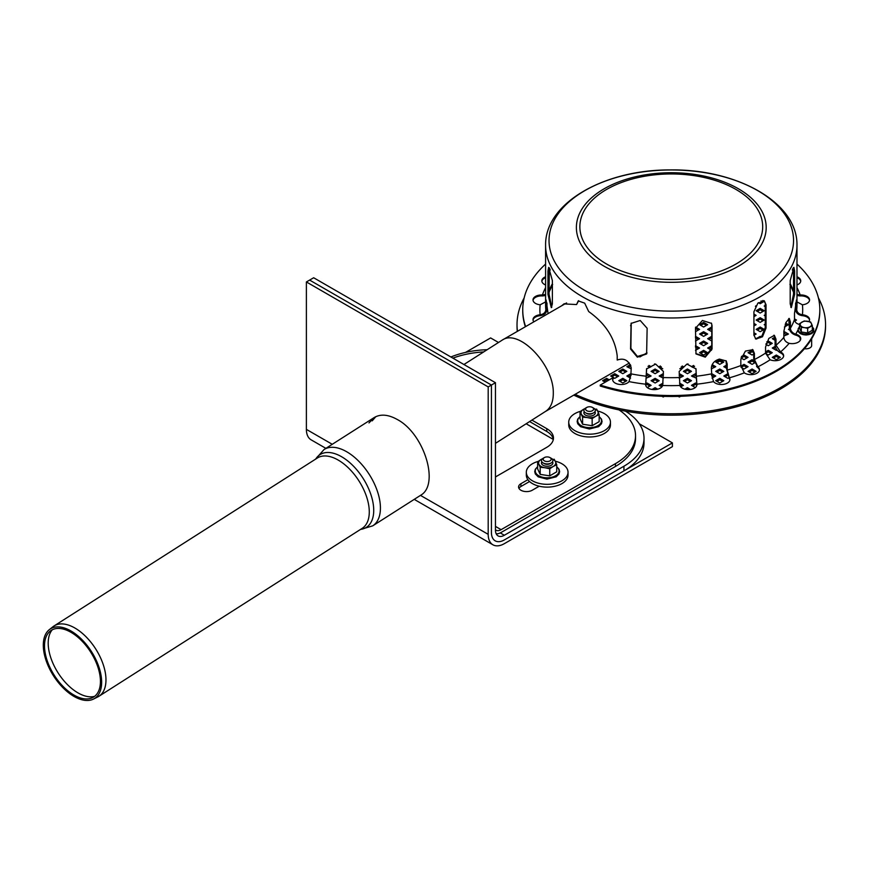 <?xml version="1.0" encoding="UTF-8"?>
<svg xmlns="http://www.w3.org/2000/svg" width="869" height="869" viewBox="0 0 869 869"><rect width="100%" height="100%" fill="white"/><g stroke="black" fill="none" stroke-linecap="round" stroke-linejoin="round"><path stroke-width="1.3" d="M488.193 534.326L488.193 386.911L491.419 385.043L491.419 532.469A18.282 10.558 120 0 0 495.211 540.833A18.282 10.558 120 0 0 504.346 539.931L672.41 442.897L672.41 446.633L504.346 543.657A22.855 13.198 -60 0 1 492.919 544.787A22.855 13.198 -60 0 1 488.193 534.326L420.466 495.384M625.452 411.146A68.564 39.583 180 0 1 644.016 438.226A68.564 39.583 180 0 1 623.931 466.218L504.346 535.261A12.568 7.256 -60 0 1 498.067 535.891A12.568 7.256 -60 0 1 495.46 530.133L495.46 382.718L491.419 385.043L309.625 280.09L306.388 281.947L306.388 429.373A22.855 13.198 120 0 0 311.124 439.833L325.897 448.361M498.48 342.473L490.616 337.932L465.545 352.401M488.193 386.911L306.388 281.947M368.977 422.921L374.104 417.609C380.481 413.807 388.215 414.437 397.285 419.499C424.202 433.631 439.92 484.761 420.596 495.297M375.788 416.685L372.204 420.857M672.41 442.897L639.269 423.757M592.419 407.442L593.636 408.137A5.714 3.302 180 0 1 593.625 412.818A5.714 3.302 180 0 1 585.565 412.818A5.714 3.302 180 0 1 585.554 408.137L586.771 407.442A3.997 2.314 180 0 1 592.419 407.442A3.997 2.314 180 0 1 592.419 410.711A3.997 2.314 180 0 1 586.771 410.711A3.997 2.314 180 0 1 586.771 407.442M585.565 412.818A5.714 3.302 180 0 1 585.554 412.808L586.781 413.514A3.997 2.303 180 0 1 586.771 413.503M593.625 412.818L592.408 413.514A3.997 2.303 180 0 1 586.781 413.514M550.001 457.594L551.218 458.289A5.714 3.302 180 0 1 551.207 462.96A5.714 3.302 180 0 1 543.147 462.96A5.714 3.302 180 0 1 543.136 458.289L544.342 457.594A3.997 2.314 180 0 1 550.001 457.594A3.997 2.314 180 0 1 550.001 460.852A3.997 2.314 180 0 1 544.342 460.852A3.997 2.314 180 0 1 544.342 457.594M543.147 462.96A5.714 3.302 180 0 1 543.136 462.96L544.363 463.655A3.997 2.303 180 0 1 544.352 463.655A3.997 2.303 180 0 0 549.99 463.655L551.207 462.96M93.515 699.067L97.741 696.949A41.712 22.79 -122.5 0 0 98.881 696.308A41.712 22.79 -122.5 0 0 102.944 663.742A41.712 22.79 -122.5 0 0 74.908 628.026A41.712 22.79 -122.5 0 0 54.019 625.984A41.712 22.79 -122.5 0 0 52.955 626.745L49.261 629.688A41.212 22.518 -122.5 0 0 53.487 675.789A41.212 22.518 -122.5 0 0 93.515 699.067A41.212 22.518 -122.5 0 0 99.012 667.294A41.212 22.518 -122.5 0 0 70.943 630.959A41.212 22.518 -122.5 0 0 49.261 629.688M71.008 632.328A39.496 21.573 -122.5 0 0 50.228 631.1A39.496 21.573 -122.5 0 0 54.28 675.289A39.496 21.573 -122.5 0 0 92.635 697.59A39.496 21.573 -122.5 0 0 97.904 667.142A39.496 21.573 -122.5 0 0 71.008 632.328M52.238 629.819A39.996 21.855 -122.5 0 0 58.082 672.867A39.996 21.855 -122.5 0 0 94.656 696.319M495.46 529.808A10.287 5.942 120 0 0 495.971 530.177A10.287 5.942 120 0 0 501.12 529.666L615.448 463.655L615.448 466.457L501.12 532.469A13.708 7.919 -60 0 1 496.177 533.751M553.336 439.399A22.855 13.198 -0 0 0 546.775 431.469L529.612 421.563M615.448 466.457A68.564 39.583 -0 0 0 635.532 438.465L635.532 435.662A68.564 39.583 180 0 1 615.448 463.655M529.558 481.524L520.911 486.51A7.995 4.617 -0 0 0 518.945 488.378M619.021 409.896A68.564 39.583 180 0 1 635.532 435.662M452.901 358.137A68.564 39.583 180 0 1 483.642 351.945M531.915 420.096L546.775 428.667A22.855 13.198 180 0 1 553.466 437.998A22.855 13.198 180 0 1 546.775 447.329L495.46 476.951M539.214 486.216L532.23 490.246A7.995 4.617 180 0 1 523.507 491.246A7.995 4.617 180 0 1 518.576 486.977A7.995 4.617 180 0 1 520.911 483.718L527.896 479.677M495.46 382.718L313.666 277.754L309.625 280.09L491.419 385.043L491.419 532.469A18.282 10.558 120 0 0 495.211 540.833A18.282 10.558 120 0 0 504.346 539.931L623.931 470.889A68.564 39.583 0 0 0 644.016 442.897L644.016 438.226M450.892 356.985A68.564 39.583 180 0 1 487.14 349.718M553.325 439.453L526.158 423.768M526.321 472.291L526.321 475.082A20.856 12.036 0 0 0 539.193 486.205A20.856 12.036 0 0 0 561.917 483.598A20.856 12.036 0 0 0 568.033 475.082L568.033 472.291A20.856 12.036 180 0 1 561.917 480.796A20.856 12.036 180 0 1 539.193 483.414A20.856 12.036 180 0 1 526.321 472.291A20.856 12.036 180 0 1 538.03 461.461M555.215 461.178A20.856 12.036 180 0 1 568.033 472.291M568.739 422.138L568.739 424.941A20.856 12.036 0 0 0 581.611 436.064A20.856 12.036 0 0 0 604.346 433.446A20.856 12.036 0 0 0 610.451 424.941L610.451 422.138A20.856 12.036 180 0 1 604.346 430.655A20.856 12.036 180 0 1 581.611 433.262A20.856 12.036 180 0 1 568.739 422.138A20.856 12.036 180 0 1 580.459 411.319M597.633 411.026A20.856 12.036 180 0 1 610.451 422.138M580.036 411.613L583.534 409.31A8.571 4.953 0 0 0 581.318 414.089A8.571 4.953 0 0 0 587.379 417.587L592.158 418.619L592.158 425.701L582.599 424.224L580.036 418.706L580.036 411.613L582.599 417.142L587.379 417.587A8.571 4.953 0 0 0 595.656 416.305L599.154 414.578L597.872 411.526A8.571 4.953 0 0 0 594.439 408.723M592.158 418.619L595.656 416.305A8.571 4.953 0 0 0 597.872 411.526L596.59 409.06M599.154 414.578L599.154 421.661L592.158 425.701M582.599 417.142L582.599 424.224M584.75 408.723A8.571 4.953 0 0 0 583.534 409.31M584.25 411.645A5.714 3.302 0 0 0 585.554 415.143A5.714 3.302 0 0 0 593.636 415.143A5.714 3.302 0 0 0 594.939 411.645M537.618 461.765L541.115 459.451A8.571 4.953 0 0 0 538.899 464.231A8.571 4.953 0 0 0 544.961 467.739L549.74 468.76L549.74 475.854L540.181 474.376L537.618 468.858L537.618 461.765L540.181 467.283L544.961 467.739A8.571 4.953 0 0 0 553.238 466.457L556.736 464.719L555.454 461.678A8.571 4.953 0 0 0 552.021 458.875M549.74 468.76L553.238 466.457A8.571 4.953 0 0 0 555.454 461.678L554.172 459.201M556.736 464.719L556.736 471.813L549.74 475.854M540.181 467.283L540.181 474.376M542.332 458.875A8.571 4.953 0 0 0 541.115 459.451M541.832 461.787A5.714 3.302 0 0 0 543.136 465.284A5.714 3.302 0 0 0 551.218 465.284A5.714 3.302 0 0 0 552.521 461.787M811.657 338.769L811.657 345.536A5.714 3.302 180 0 1 804.455 348.719M765.231 314.784L764.209 315.371L765.231 315.958M757.344 311.406L760.169 309.777L762.993 311.406M760.169 308.376L756.128 310.711L760.169 313.046L764.209 310.711L760.169 308.376L760.169 309.777M783.86 333.414L787.238 334.728M783.86 336.053L788.444 334.033L784.403 331.697L784.403 333.099M784.403 331.697L783.86 332.012M757.344 320.737L760.169 319.108L762.993 320.737M760.169 317.706L756.128 320.042L760.169 322.366L764.209 320.042L760.169 317.706L760.169 319.108M773.497 339.399L775.083 338.486M774.931 337.172L772.291 338.704L775.083 340.311M757.344 330.068L760.169 328.439L762.993 330.068M760.169 327.037L756.128 329.373L760.169 331.697L764.209 329.373L760.169 327.037L760.169 328.439M756.562 366.436L757.725 367.609M708.854 330.068L711.754 328.471M711.754 327.07L711.689 328.439M711.689 327.037L707.648 329.373L711.754 331.665M741.181 367.391L744.005 365.751L746.84 367.391M741.04 367.305L744.005 369.021L748.046 366.685L744.005 364.361L744.005 365.751M744.005 364.361L740.855 366.175M708.854 339.399L711.754 337.802M711.754 336.401L711.689 337.769M711.689 336.368L707.648 338.704L711.754 340.996M700.783 334.728L703.608 333.099L706.432 334.728M703.608 331.697L699.567 334.033L703.608 336.368L707.648 334.033L703.608 331.697L703.608 333.099M725.018 367.391L726.756 366.381M726.756 364.991L723.812 366.685L726.756 368.391M708.854 348.73L711.754 347.133M711.754 345.732L711.689 347.1M711.689 345.699L707.648 348.024L711.483 350.24M725.018 376.722L727.711 375.158M727.375 373.963L723.812 376.016L727.842 378.352L728.798 377.798M716.936 372.051L719.771 370.422L722.595 372.051M719.771 369.021L715.73 371.356L719.771 373.681L723.812 371.356L719.771 369.021L719.771 370.422M700.783 353.39L703.608 351.76L706.432 353.39M703.608 350.359L699.567 352.695L703.608 355.03L707.648 352.695L703.608 350.359L703.608 351.76M711.7 365.762L714.514 367.391M711.363 368.836L715.73 366.685L712.167 364.632M711.439 375.234L714.514 376.722M712.026 378.156L715.73 376.016L711.689 373.681L711.689 375.082M711.689 373.681L711.363 367.826C711.863 363.524 714.546 360.602 719.391 359.093L726.267 360.972L727.19 364.046L727.19 370.107L729.384 377.83A8.571 4.953 180 0 1 729.927 379.568A8.571 4.953 180 0 1 723.171 384.402A8.571 4.953 180 0 1 713.558 381.61L711.363 373.898A125.701 72.572 180 0 1 696.156 376.244L696.895 384.185A8.571 4.953 180 0 1 696.938 384.663A8.571 4.953 180 0 1 689.074 389.594A8.571 4.953 180 0 1 679.906 385.478L679.156 371.476L686.923 364.078L696.015 368.923L696.156 376.244M686.966 364.078L688.107 363.97M692.702 386.053L695.526 384.413L696.884 385.195M696.623 383.653L695.526 383.012L695.526 384.413M695.526 383.012L691.485 385.347L695.319 387.563M684.62 381.382L687.444 379.753L690.279 381.382M687.444 378.352L683.403 380.687L687.444 383.012L691.485 380.687L687.444 378.352L687.444 379.753M686.684 389.518L688.378 389.616M690.518 389.453L687.444 387.683L687.444 389.084M687.444 387.683L684.848 389.182M679.743 384.63L682.198 386.053M680.72 386.901L683.403 385.347L679.515 383.099M660.375 367.391L661.342 366.827M660.375 365.99L659.169 366.685L662.754 368.76M660.375 376.722L663.416 375.202M663.416 373.811L663.21 375.082M663.21 373.681L659.169 376.016L663.405 378.232M660.375 386.053L662.83 384.63M663.058 383.099L659.169 385.347L661.852 386.901M652.293 381.382L655.128 379.753L657.952 381.382M655.128 378.352L651.087 380.687L655.128 383.012L659.169 380.687L655.128 378.352L655.128 379.753M630.405 364.632L626.842 366.685L631.209 368.836M628.059 367.391L630.872 365.762M628.059 376.722L631.133 375.234M561.743 305.725L563.927 303.911L576.571 304.552L578.243 300.902L584.685 303.151L588.693 311.558C605.584 323.626 615.089 338.41 617.207 355.921L617.207 360.038C624.105 357.68 628.776 360.277 631.209 367.826L630.883 375.082M630.883 373.681L626.842 376.016L630.557 378.156M609.267 379.862L606.649 378.352L602.608 380.687L605.237 382.197M603.814 381.382L606.649 379.753L608.061 380.568M606.649 378.352L606.649 379.753M613.46 377.613L614.731 378.352L618.761 376.016L614.731 373.681L610.69 376.016L613.297 377.526M611.895 376.722L614.731 375.082L617.555 376.722M614.731 373.681L614.731 375.082M619.977 381.382L622.801 379.753L625.637 381.382M622.801 378.352L618.761 380.687L622.801 383.012L626.842 380.687L622.801 378.352L622.801 379.753M622.801 369.021L618.761 371.356L622.801 373.681L626.842 371.356L622.801 369.021L622.801 370.422L625.637 372.051M619.977 372.051L622.801 370.422M645.689 385.195L647.047 384.413L649.871 386.053M647.253 387.563L651.087 385.347L647.047 383.012L647.047 384.413M647.047 383.012L645.949 383.653M646.569 375.365L649.871 376.722M646.503 378.037L651.087 376.016L647.047 373.681L647.047 375.082M654.194 389.616L655.889 389.518M657.724 389.182L655.128 387.683L655.128 389.084M655.128 387.683L652.054 389.453M647.981 366.294L649.871 367.391M646.623 368.771L651.087 366.685L648.958 365.458M652.293 372.051L655.128 370.422L657.952 372.051M655.128 369.021L651.087 371.356L655.128 373.681L659.169 371.356L655.128 369.021L655.128 370.422M661.982 396.307L663.21 397.014L664.307 396.383M654.466 363.97L655.606 364.078M678.265 396.383L679.362 397.014L680.59 396.307M679.156 375.202L682.198 376.722M679.167 378.232L683.403 376.016L679.362 373.681L679.362 375.082M681.231 366.827L682.198 367.391M679.819 368.76L683.403 366.685L682.198 365.99M684.62 372.051L687.444 370.422L690.279 372.051M687.444 369.021L683.403 371.356L687.444 373.681L691.485 371.356L687.444 369.021L687.444 370.422M692.702 376.722L696.004 375.365M696.004 373.963L695.526 373.681L695.526 375.082M695.526 373.681L691.485 376.016L696.069 378.037M692.702 367.391L694.592 366.294M693.614 365.458L691.485 366.685L695.95 368.771M695.493 347.111L698.35 348.73M695.493 350.337L699.567 348.024L695.526 345.699L695.526 347.1M716.936 381.382L719.771 379.753L722.595 381.382M719.771 378.352L715.73 380.687L719.771 383.012L723.812 380.687L719.771 378.352L719.771 379.753M695.493 337.78L698.35 339.399M695.493 341.006L699.567 338.704L695.526 336.368L695.526 337.769M716.936 362.721L719.771 361.091L722.595 362.721M719.771 359.69L715.73 362.025L719.771 364.361L723.812 362.025L719.771 359.69L719.771 361.091M700.783 344.059L703.608 342.429L706.432 344.059M703.608 341.028L699.567 343.364L703.608 345.699L707.648 343.364L703.608 341.028L703.608 342.429M695.493 331.676L699.567 329.373L695.613 327.081M695.493 328.46L698.35 330.068M695.526 327.635L695.526 328.439M703.608 322.366L699.567 324.702L703.608 327.037L707.648 324.702L703.608 322.366L703.608 323.768L706.432 325.408M700.783 325.408L703.608 323.768M741.181 358.061L744.005 356.42L746.84 358.061M740.996 357.952L744.005 359.69L748.046 357.355L744.005 355.03L744.005 356.42M744.005 355.03L741.398 356.529M749.263 372.051L752.087 370.422L754.911 372.051M752.087 369.021L748.046 371.356L752.087 373.681L756.128 371.356L752.087 369.021L752.087 370.422M749.263 362.721L752.087 361.091L754.346 362.395M753.901 360.744L752.087 359.69L752.087 361.091M752.087 359.69L748.046 362.025L752.087 364.361L754.542 362.938M749.263 353.39L752.087 351.76L753.727 352.705M753.488 351.174L752.087 350.359L752.087 351.76M752.087 350.359L748.046 352.695L752.087 355.03L753.727 354.074M753.923 334.163L754.911 334.728M753.923 335.304L756.128 334.033L753.923 332.762M765.567 353.314L768.25 351.76L771.075 353.39M765.578 353.477L768.25 355.03L772.291 352.695L768.25 350.359L768.25 351.76M768.25 350.359L765.556 351.912M761.103 336.911L760.169 336.368L760.169 337.704M760.169 336.368L756.128 338.704L756.693 339.019M773.497 358.061L776.332 356.42L779.156 358.061M776.332 355.03L772.291 357.355L776.332 359.69L780.362 357.355L776.332 355.03L776.332 356.42M766.11 343.668L768.25 342.429L771.075 344.059M765.915 344.352L768.25 345.699L772.291 343.364L768.25 341.028L768.25 342.429M768.25 341.028L766.784 341.875M753.923 324.832L754.911 325.408M753.923 325.973L756.128 324.702L753.923 323.431M773.497 348.73L775.615 347.502M775.257 346.318L772.291 348.024L776.332 350.359L777.005 349.968M753.923 315.501L754.911 316.077M753.923 316.653L756.128 315.371L753.923 314.1M765.231 324.115L764.209 324.702L765.231 325.288M755.443 306.442L755.791 305.845M785.239 324.246L787.238 325.408M784.414 327.026L788.444 324.702L785.674 323.105M789.432 328.797L788.444 329.373L789.812 330.155M761.027 300.946L762.993 302.075M758.398 302.684L760.169 303.716L764.209 301.38L762.721 300.522M765.231 305.453L764.209 306.04L765.231 306.638M789.161 319.629L788.444 320.042L789.302 320.531M794.592 320.324L795.32 320.737M794.82 321.03L796.525 320.042L794.494 318.869M573.768 395.113A154.258 89.062 0 0 0 780.362 389.084A154.258 89.062 0 0 0 825.55 326.103L825.55 324.702A154.258 89.062 180 0 1 780.362 387.683A154.258 89.062 180 0 1 575.104 394.341M517.446 331.306A154.258 89.062 180 0 1 517.022 324.702L517.022 326.103A154.258 89.062 0 0 0 517.294 331.393M517.022 324.702A154.258 89.062 180 0 1 524.159 297.926M818.413 297.926A154.258 89.062 180 0 1 825.55 324.702M612.688 380.035A8.571 4.953 0 0 1 613.188 378.765L613.46 377.418L600.229 385.086L600.229 386.021A148.556 85.759 180 0 0 819.836 310.711L819.836 309.777A148.556 85.759 180 0 1 600.229 385.086M576.571 304.552L578.667 300.707M564.35 303.683L562.591 305.247M525.354 326.744A148.556 85.759 180 0 1 522.736 310.711L522.736 309.777A148.556 85.759 180 0 1 545.591 264.067M645.678 385.119A8.571 4.953 0 0 0 645.678 385.13L646.558 368.923L655.65 364.078L663.416 371.476L662.667 385.478A8.571 4.953 180 0 1 653.499 389.594A8.571 4.953 180 0 1 645.634 384.663A8.571 4.953 180 0 1 645.678 384.185L645.71 384.011M696.895 385.13A8.571 4.953 0 0 0 696.895 385.119L695.928 368.597M729.884 380.035A8.571 4.953 0 0 0 729.384 378.765L726.756 369.499L726.039 360.678M759.463 370.172A8.571 4.953 0 0 0 757.909 367.761L753.727 359.016L753.727 352.944L752.489 349.457M783.621 356.225A8.571 4.953 0 0 0 780.536 352.868L780.308 352.76C777.114 350.913 775.376 348.273 775.083 344.863L775.083 338.791L773.899 335.206M800.697 339.149A8.571 4.953 0 0 0 795.711 335.108L795.45 335.043C791.724 333.707 789.704 331.361 789.367 327.993L788.726 318.543M809.539 320.107A8.571 4.953 0 0 0 802.413 315.686L802.12 315.653C798.133 314.915 795.961 312.883 795.602 309.57L795.602 303.02M809.539 300.381A8.571 4.953 0 0 0 800.175 295.927L796.982 295.514M800.697 281.339A8.571 4.953 0 0 0 796.982 277.711M545.591 277.711A8.571 4.953 0 0 0 541.876 281.339M545.591 295.514L542.397 295.927A8.571 4.953 0 0 0 533.034 300.381M546.97 303.02L546.97 309.57C546.612 312.883 544.439 314.915 540.453 315.653L540.16 315.686A8.571 4.953 0 0 0 533.034 320.107M646.417 376.244A125.701 72.572 180 0 1 631.209 373.898L629.015 381.61A8.571 4.953 180 0 1 619.401 384.402A8.571 4.953 180 0 1 612.645 379.568A8.571 4.953 180 0 1 613.188 377.83L613.46 377.418M525.615 326.592A148.556 85.759 180 0 1 522.736 309.777M796.982 264.067A148.556 85.759 180 0 1 819.836 309.777M740.833 365.567L740.833 359.494L745.428 351.087L752.858 349.696L754.422 353.477L754.422 359.538L757.909 366.827A8.571 4.953 180 0 1 759.506 369.705A8.571 4.953 180 0 1 753.825 374.365A8.571 4.953 180 0 1 744.32 372.844L740.833 365.567A125.701 72.572 180 0 1 727.19 370.107M765.556 353.107L765.556 347.046L768.826 338.432L774.377 335.347L775.995 339.192L775.995 345.265L780.536 351.945A8.571 4.953 180 0 1 783.653 355.758A8.571 4.953 180 0 1 779.004 360.157A8.571 4.953 180 0 1 770.108 359.788L765.556 353.107A125.701 72.572 180 0 1 754.422 359.538M783.86 337.389L783.86 331.328L785.902 322.573L789.313 318.456L790.421 322.182L790.421 328.243C790.692 331.035 792.376 332.99 795.45 334.109L795.711 334.174A8.571 4.953 180 0 1 800.74 338.682A8.571 4.953 180 0 1 789.161 343.32L788.889 343.244C785.815 342.125 784.142 340.17 783.86 337.389A125.701 72.572 180 0 1 775.995 345.265M799.882 324.539C796.591 323.898 794.787 322.214 794.494 319.466L794.494 313.405L796.46 299.968L796.732 309.657C797.025 312.395 798.828 314.089 802.12 314.719L802.413 314.752A8.571 4.953 180 0 1 809.571 319.64A8.571 4.953 180 0 1 808.92 321.541M533.881 321.823A8.571 4.953 180 0 1 533.001 319.64A8.571 4.953 180 0 1 540.16 314.752L540.453 314.719C543.744 314.089 545.547 312.395 545.841 309.657L546.112 299.968L548.078 313.622M792.756 268.727L793.256 269.596M552.38 280.589L552.38 303.922L551.294 307.637L547.948 294.363L547.948 271.03L548.665 267.37L552.38 280.589M647.133 328.276L646.623 353.955L637.357 357.159L630.579 349.045L631.068 323.409L640.203 320.487L647.133 328.276M766.034 304.747L766.034 328.069L762.471 336.792L755.802 339.051L753.923 335.065L753.923 311.743L757.833 303.216L764.362 300.88L766.034 304.747L763.938 300.685M794.635 271.009L794.635 294.33L791.301 307.604L790.203 303.889L790.203 280.568L793.918 267.348L794.635 271.009L793.538 270.835L793.267 267.826M712.048 325.712L712.048 349.034L705.27 357.148L696.004 353.944L695.493 328.276L702.424 320.476L711.548 323.398L712.048 325.712L711.396 323.083M549.306 269.618L549.816 268.727M550.316 269.911L549.762 270.27L549.143 268.782M695.863 353.618L705.172 356.442L711.754 348.393L711.754 325.071M790.79 307.202L793.538 294.156L793.538 270.835M755.411 338.791L761.917 336.042L765.231 327.602L765.231 304.28M631.231 323.094L630.872 348.404L637.444 356.453L646.753 353.629M549.317 267.848L549.045 294.189L551.804 307.235M793.43 268.662L792.8 270.248L792.256 269.911M545.591 284.956A8.571 4.953 180 0 1 541.832 280.872A8.571 4.953 180 0 1 545.591 276.776M793.538 292.071L793.538 282.197M796.982 294.417L800.175 294.993A8.571 4.953 180 0 1 809.571 299.914A8.571 4.953 180 0 1 802.413 304.791L796.982 301.901M646.645 368.597L645.71 384.945M796.982 276.776A8.571 4.953 180 0 1 800.74 280.872A8.571 4.953 180 0 1 796.982 284.956M549.045 282.251L549.045 292.038M545.591 301.901L540.16 304.791A8.571 4.953 180 0 1 533.001 299.914A8.571 4.953 180 0 1 542.397 294.993L545.591 294.417M804.466 327.635A5.714 3.302 180 0 1 800.425 325.299A5.714 3.302 180 0 1 801.902 322.117A5.714 3.302 180 0 1 807.42 321.258A5.714 3.302 180 0 1 811.461 323.594A5.714 3.302 180 0 1 809.984 326.777A5.714 3.302 180 0 1 804.466 327.635L807.649 328.319L807.649 332.968L801.283 331.98L799.567 328.297L799.567 323.659L801.283 327.331L804.466 327.635M807.649 332.968L812.319 330.274L812.319 325.625L810.614 321.954L804.238 320.965L799.567 323.659M801.283 331.98L801.283 327.331M812.319 325.625L807.649 328.319M495.46 443.342L545.699 411.298C550.859 407.822 553.39 401.663 553.292 392.821C553.792 364.741 518.934 328.558 502.401 339.996L463.937 364.513M332.262 444.298L306.388 429.373M420.596 495.308L372.725 525.843A45.253 24.723 -122.5 0 0 377.135 490.507A45.253 24.723 -122.5 0 0 346.709 451.761A45.253 24.723 -122.5 0 0 324.05 449.534L374.104 417.609M360.592 529.373A43.124 23.561 -122.5 0 0 363.068 478.319A43.124 23.561 -122.5 0 0 315.729 459.049M98.881 696.308L362.188 528.352A41.712 22.79 -122.5 0 0 366.251 495.786A41.712 22.79 -122.5 0 0 338.215 460.081A41.712 22.79 -122.5 0 0 317.326 458.028L54.019 625.984M501.12 529.666L495.46 526.397M520.911 486.51L520.911 483.718M546.775 431.469L546.775 428.667M623.931 466.218L623.931 470.889M504.346 535.261L500.272 532.914M580.036 416.696A11.894 6.865 0 0 0 581.828 425.984A11.894 6.865 0 0 0 598.002 425.636A11.894 6.865 0 0 0 599.154 416.696M537.618 466.849A11.894 6.865 0 0 0 539.41 476.125A11.894 6.865 0 0 0 555.584 475.777A11.894 6.865 0 0 0 556.736 466.849M613.297 378.602L613.297 377.667M679.156 377.537A125.701 72.572 180 0 1 663.416 377.537M719.391 312.449A125.701 72.572 180 0 1 555.161 273.17A125.701 72.572 180 0 1 545.591 245.395A125.701 72.572 180 0 1 545.591 245.091C545.08 202.77 604.694 169.618 669.934 169.933C736.119 168.749 797.546 202.14 796.982 245.091A125.701 72.572 180 0 1 796.982 245.395A125.701 72.572 180 0 1 719.391 312.449M794.494 319.466A125.701 72.572 180 0 1 790.421 328.243M796.982 245.395L796.982 305.106A125.701 72.572 180 0 1 796.732 309.657M545.841 309.657A125.701 72.572 180 0 1 545.591 305.106L545.591 245.395M711.754 348.393L712.048 349.034M793.538 294.156L794.635 294.33M765.231 327.602L766.034 328.069M630.872 325.082L630.579 325.723M630.872 348.404L630.579 349.045M549.045 270.867L547.948 271.03M549.045 294.189L547.948 294.363M546.97 303.509L545.841 303.585M540.453 315.653L540.453 314.719M799.882 295.004L799.882 295.938M789.367 321.932L790.421 322.182M795.45 334.109L795.45 335.043M753.727 352.944L754.422 353.477M757.735 366.685L757.735 367.62M696.004 369.531L696.156 370.183M696.862 384.011L696.862 384.945M646.569 369.531L646.417 370.183M726.756 363.427L727.19 364.046M729.276 377.667L729.276 378.602M775.083 338.791L775.995 339.192M780.308 351.826L780.308 352.76M795.602 303.509L796.732 303.585M802.12 314.719L802.12 315.653M542.691 295.938L542.691 295.004M790.203 283.728A124.549 71.91 180 0 1 793.364 290.843M549.208 290.843A124.549 71.91 180 0 1 552.38 283.696M540.16 314.752A131.415 75.864 180 0 1 540.16 304.791M542.397 294.993A131.415 75.864 180 0 1 545.591 287.65M796.982 287.65A131.415 75.864 180 0 1 800.175 294.993M802.413 304.791A131.415 75.864 180 0 1 802.413 314.752M799.567 326.223A131.415 75.864 180 0 1 799.1 327.417M797.829 330.22A131.415 75.864 180 0 1 795.711 334.174M789.161 343.32A131.415 75.864 180 0 1 780.536 351.945M770.108 359.788A131.415 75.864 180 0 1 757.909 366.827M744.32 372.844A131.415 75.864 180 0 1 729.384 377.83M713.558 381.61A131.415 75.864 180 0 1 696.895 384.185M679.906 385.478A131.415 75.864 180 0 1 662.667 385.478M645.678 384.185A131.415 75.864 180 0 1 629.015 381.61M583.61 248.48A94.895 54.79 180 0 1 634.967 176.896A94.895 54.79 180 0 1 758.963 206.55A94.895 54.79 180 0 1 707.605 278.134A94.895 54.79 180 0 1 583.61 248.48M586.825 246.937A91.419 52.781 180 0 1 683.219 174.408A91.419 52.781 180 0 1 743.81 258.864A91.419 52.781 180 0 1 586.825 246.937M558.332 267.554A122.257 70.585 180 0 1 624.496 175.332A122.257 70.585 180 0 1 784.24 213.535A122.257 70.585 180 0 1 718.076 305.758A122.257 70.585 180 0 1 558.332 267.554M812.319 327.113A7.702 4.443 180 0 1 811.038 332.946A7.702 4.443 180 0 1 800.86 332.946A7.702 4.443 180 0 1 799.567 327.113M813.427 330.654A7.484 4.323 180 0 1 805.943 334.923A7.484 4.323 180 0 1 798.459 330.654M492.919 544.787L414.231 499.36M360.32 529.547L372.725 525.843M315.458 459.223L324.05 449.534M580.036 416.555L577.744 419.086L577.135 421.443L577.744 423.79L580.622 426.712L589.356 428.993L598.622 426.668L601.435 423.811L602.054 421.454L601.457 419.108L599.154 416.555M537.618 466.707L535.326 469.238L534.717 471.585L535.326 473.942L538.204 476.853L546.938 479.134L556.203 476.82L559.017 473.963L559.625 471.606L559.039 469.26L556.736 466.707M800.23 337.943L800.23 340.355M793.614 292.332L789.921 284.391M552.651 284.391L548.958 292.332M812.319 327.005L813.656 328.547L813.656 331.643L811.776 333.555L806.095 335.043L800.23 333.631L798.242 331.665L798.22 328.558L799.567 327.005M566.599 302.933L502.401 339.996M647.003 352.836L639.888 356.942M629.362 363.014L545.46 411.461"/></g></svg>

